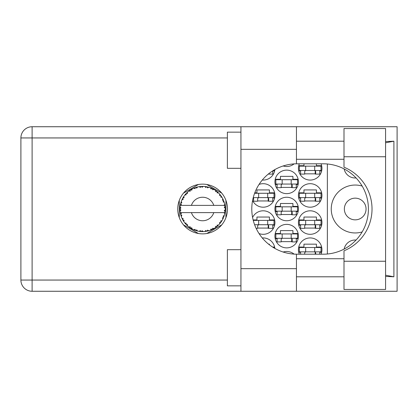<?xml version="1.0" encoding="UTF-8"?>
<svg xmlns="http://www.w3.org/2000/svg" width="418" height="418" viewBox="0 0 418 418"><rect width="100%" height="100%" fill="white"/><g stroke="black" fill="none" stroke-linecap="round" stroke-linejoin="round"><path stroke-width="0.63" d="M362.166 186.078A23.957 23.957 0 0 0 331.249 209A23.957 23.957 0 0 0 362.166 231.922M344.359 209A10.847 10.847 0 0 0 355.206 219.847A10.847 10.847 0 0 0 366.053 209A10.847 10.847 0 0 0 355.206 198.153A10.847 10.847 0 0 0 344.359 209M356.068 177.958A11.302 11.302 0 0 1 344.129 168.929M321.034 254.201A11.751 11.751 0 0 0 310.187 237.931A11.751 11.751 0 0 0 299.335 254.201M252.587 200.535A11.751 11.751 0 0 0 274.929 195.441A11.751 11.751 0 0 0 259.04 184.437M298.431 195.441A11.751 11.751 0 0 0 310.187 207.192A11.751 11.751 0 0 0 321.938 195.441A11.751 11.751 0 0 0 310.187 183.69A11.751 11.751 0 0 0 298.431 195.441M274.929 236.123A11.751 11.751 0 0 0 286.68 247.874A11.751 11.751 0 0 0 298.431 236.123A11.751 11.751 0 0 0 286.68 224.367A11.751 11.751 0 0 0 274.929 236.123M274.929 209A11.751 11.751 0 0 0 286.68 220.751A11.751 11.751 0 0 0 298.431 209A11.751 11.751 0 0 0 286.68 197.249A11.751 11.751 0 0 0 274.929 209M298.431 222.559A11.751 11.751 0 0 0 310.187 234.31A11.751 11.751 0 0 0 321.938 222.559A11.751 11.751 0 0 0 310.187 210.808A11.751 11.751 0 0 0 298.431 222.559M259.04 233.563A11.751 11.751 0 0 0 274.929 222.559A11.751 11.751 0 0 0 252.587 217.464M262.285 180.038A11.751 11.751 0 0 0 274.861 169.583M274.929 181.877A11.751 11.751 0 0 0 286.68 193.633A11.751 11.751 0 0 0 298.431 181.877A11.751 11.751 0 0 0 286.68 170.126A11.751 11.751 0 0 0 274.929 181.877M283.153 165.967A11.751 11.751 0 0 0 294.079 163.893M299.335 163.799A11.751 11.751 0 0 0 310.187 180.069A11.751 11.751 0 0 0 321.034 163.799M274.861 248.417A11.751 11.751 0 0 0 262.285 237.962M294.079 254.107A11.751 11.751 0 0 0 283.153 252.033M274.631 219.941L269.417 219.941L269.417 217.046L256.939 217.046L256.939 219.941L253.13 219.941M272.761 225.182L274.631 225.182M321.641 219.941L316.426 219.941L316.426 217.046L303.949 217.046L303.949 219.941L298.729 219.941M319.77 225.182L321.641 225.182M298.729 225.182L300.605 225.182M272.761 170.941L274.631 170.941M321.641 165.695L316.426 165.695L316.426 163.799M319.77 170.941L321.641 170.941M298.729 170.941L300.605 170.941M303.949 163.799L303.949 165.695L298.729 165.695M298.138 179.259L292.919 179.259L292.919 176.365L280.441 176.365L280.441 179.259L275.227 179.259M296.263 184.5L298.138 184.5M275.227 184.5L277.097 184.5M321.641 192.818L316.426 192.818L316.426 189.924L303.949 189.924L303.949 192.818L298.729 192.818M319.77 198.059L321.641 198.059M298.729 198.059L300.605 198.059M274.631 192.818L269.417 192.818L269.417 189.924L256.939 189.924L256.939 192.818L254.781 192.818M272.761 198.059L274.631 198.059M253.13 198.059L253.595 198.059M321.641 247.059L316.426 247.059L316.426 244.164L303.949 244.164L303.949 247.059L298.729 247.059M319.77 252.305L321.641 252.305M298.729 252.305L300.605 252.305M269.417 244.817L269.417 244.164L268.591 244.164M274.631 247.059L272.604 247.059M298.138 206.377L292.919 206.377L292.919 203.488L280.441 203.488L280.441 206.377L275.227 206.377M296.263 211.623L298.138 211.623M275.227 211.623L277.097 211.623M298.138 233.5L292.919 233.5L292.919 230.605L280.441 230.605L280.441 233.5L275.227 233.5M296.263 238.741L298.138 238.741M275.227 238.741L277.097 238.741M304.67 173.836L315.7 173.836M281.168 187.395L292.198 187.395M257.66 228.076L268.69 228.076M304.67 228.076L315.7 228.076M281.168 214.512L292.198 214.512M281.168 241.635L292.198 241.635M304.67 200.953L315.7 200.953M257.66 200.953L268.69 200.953M198.398 184.5L183.492 193.106M221.723 193.106L206.816 184.5M225.929 217.606L225.929 200.394M206.816 233.5L221.723 224.894M183.492 224.894L198.398 233.5M179.285 200.394L179.285 217.606M327.362 163.992L327.362 254.008M344.129 249.071A11.302 11.302 0 0 1 356.068 240.042M321.034 170.487L299.335 170.487L299.335 166.15L321.034 166.15L321.034 170.487M319.77 170.487L319.77 174.107L315.7 174.107L315.7 171.934A1.447 1.447 0 0 0 314.252 170.487M300.605 170.487L300.605 174.107L304.67 174.107L304.67 171.934A1.447 1.447 0 0 1 306.117 170.487M315.271 170.487L315.156 174.066M315.512 170.722L315.344 173.836M305.668 170.487L305.668 166.15M314.707 170.487L314.707 166.15M343.998 261.25L343.998 250.81A45.201 45.201 0 0 0 343.998 167.19L343.998 128.54L385.579 128.54L385.579 289.46L343.998 289.46L343.998 261.25L385.579 261.25M240.94 285.844L227.376 285.844L227.376 249.682L240.94 249.682M240.94 168.318L227.376 168.318L227.376 132.156L240.94 132.156M202.61 184.139A24.861 24.861 0 0 0 177.749 209A24.861 24.861 0 0 0 202.61 233.861A24.861 24.861 0 0 0 227.47 209A24.861 24.861 0 0 0 202.61 184.139M343.998 141.2L296.446 141.2M343.998 159.279L296.446 159.279M343.998 258.721L296.446 258.721M343.998 276.8L296.446 276.8M240.94 291.268L240.94 268.664L296.446 268.664L296.446 291.268L32.108 291.268L32.108 280.055L227.376 280.055M296.446 291.268L397.1 291.268L397.1 126.732L296.446 126.732L296.446 149.336L240.94 149.336L240.94 268.664M240.94 149.336L240.94 126.732L296.446 126.732M296.446 149.336L296.446 163.804A45.201 45.201 0 0 0 251.788 209A45.201 45.201 0 0 0 296.446 254.196L296.446 268.664M385.579 276.413L393.902 276.8L393.902 141.2L385.579 141.587M227.376 137.945L32.108 137.945L32.108 280.055L20.9 280.055A11.208 11.208 0 0 0 32.108 291.268A11.208 11.208 0 0 1 20.9 280.055L20.9 137.945A11.208 11.208 0 0 1 32.108 126.732L240.94 126.732M296.446 163.804A45.201 45.201 0 0 1 296.989 163.799L323.208 163.799A45.201 45.201 0 0 1 368.41 209A45.201 45.201 0 0 1 323.208 254.201L296.989 254.201A45.201 45.201 0 0 1 296.446 254.196M393.902 276.8L385.579 275.211M385.579 142.789L393.902 141.2M297.527 184.051L275.833 184.051L275.833 179.709L297.527 179.709L297.527 184.051M296.263 184.051L296.263 187.666L292.198 187.666L292.198 185.498A1.447 1.447 0 0 0 290.75 184.051M277.097 184.051L277.097 187.666L281.168 187.666L281.168 185.498A1.447 1.447 0 0 1 282.615 184.051M291.764 184.051L291.654 187.625M292.004 184.281L291.842 187.395M282.16 184.051L282.16 179.709M291.2 184.051L291.2 179.709M274.025 170.063L274.025 170.487L273.325 170.487M272.761 170.842L272.761 174.107L268.69 174.107L268.69 173.752M267.698 224.732L267.698 220.391L274.025 220.391L274.025 224.732L254.609 224.732M267.698 220.391L253.245 220.391M272.761 224.732L272.761 228.348L268.69 228.348L268.69 226.175A1.447 1.447 0 0 0 267.243 224.732M259.108 224.732A1.447 1.447 0 0 0 257.66 226.175L257.66 228.348L256.135 228.348M268.262 224.732L268.152 228.306M268.502 224.962L268.335 228.076M258.658 224.732L258.658 220.391M321.034 224.732L299.335 224.732L299.335 220.391L321.034 220.391L321.034 224.732M319.77 224.732L319.77 228.348L315.7 228.348L315.7 226.175A1.447 1.447 0 0 0 314.252 224.732M300.605 224.732L300.605 228.348L304.67 228.348L304.67 226.175A1.447 1.447 0 0 1 306.117 224.732M315.271 224.732L315.156 228.306M315.512 224.962L315.344 228.076M305.668 224.732L305.668 220.391M314.707 224.732L314.707 220.391M274.025 247.937L274.025 247.513L273.325 247.513M297.527 211.168L275.833 211.168L275.833 206.832L297.527 206.832L297.527 211.168M296.263 211.168L296.263 214.784L292.198 214.784L292.198 212.616A1.447 1.447 0 0 0 290.75 211.168M277.097 211.168L277.097 214.784L281.168 214.784L281.168 212.616A1.447 1.447 0 0 1 282.615 211.168M291.764 211.168L291.654 214.742M292.004 211.398L291.842 214.512M282.16 211.168L282.16 206.832M291.2 211.168L291.2 206.832M297.527 238.291L275.833 238.291L275.833 233.949L297.527 233.949L297.527 238.291M296.263 238.291L296.263 241.907L292.198 241.907L292.198 239.739A1.447 1.447 0 0 0 290.75 238.291M277.097 238.291L277.097 241.907L281.168 241.907L281.168 239.739A1.447 1.447 0 0 1 282.615 238.291M291.764 238.291L291.654 241.865M292.004 238.521L291.842 241.635M282.16 238.291L282.16 233.949M291.2 238.291L291.2 233.949M321.034 197.609L299.335 197.609L299.335 193.268L321.034 193.268L321.034 197.609M319.77 197.609L319.77 201.225L315.7 201.225L315.7 199.057A1.447 1.447 0 0 0 314.252 197.609M300.605 197.609L300.605 201.225L304.67 201.225L304.67 199.057A1.447 1.447 0 0 1 306.117 197.609M315.271 197.609L315.156 201.183M315.512 197.839L315.344 200.953M305.668 197.609L305.668 193.268M314.707 197.609L314.707 193.268M267.698 197.609L267.698 193.268L274.025 193.268L274.025 197.609L253.245 197.609M267.698 193.268L254.609 193.268M272.761 197.609L272.761 201.225L268.69 201.225L268.69 199.057A1.447 1.447 0 0 0 267.243 197.609M253.595 197.609L253.595 201.225L257.66 201.225L257.66 199.057A1.447 1.447 0 0 1 259.108 197.609M268.262 197.609L268.152 201.183M268.502 197.839L268.335 200.953M258.658 197.609L258.658 193.268M321.034 251.85L299.335 251.85L299.335 247.513L321.034 247.513L321.034 251.85M319.77 251.85L319.77 254.201M314.252 251.85A1.447 1.447 0 0 1 315.7 253.298L315.7 254.201M300.605 251.85L300.605 254.201M306.117 251.85A1.447 1.447 0 0 0 304.67 253.298L304.67 254.201M315.25 252.247L315.188 254.201M315.501 252.566L315.459 254.201M305.668 251.85L305.668 247.513M314.707 251.85L314.707 247.513M208.692 230.767L208.796 230.736A22.598 22.598 0 0 0 210.374 230.224L212.015 229.55A22.598 22.598 0 0 0 212.443 229.346L214.011 228.515A22.598 22.598 0 0 0 215.411 227.622L216.832 226.561A22.598 22.598 0 0 0 217.193 226.263L218.504 225.067A22.598 22.598 0 0 0 219.638 223.855L220.751 222.475A22.598 22.598 0 0 0 221.028 222.094L222 220.61A22.598 22.598 0 0 0 222.799 219.152L223.531 217.538A22.598 22.598 0 0 0 223.708 217.099L224.278 215.422A22.598 22.598 0 0 0 224.691 213.812L224.999 212.067A22.598 22.598 0 0 0 225.056 211.597L225.192 209.831A22.598 22.598 0 0 0 225.192 208.169L225.187 208.049M225.135 210.834L225.177 210.144M180.524 204.193L180.419 204.715M180.508 204.261L180.315 205.275M182.415 198.848L182.18 199.334M182.337 199.005L181.982 199.762M185.571 194.145L185.299 194.469M189.803 190.378L189.098 190.88M197.045 187.097L195.849 187.436A22.598 22.598 0 0 0 195.399 187.577L195.358 187.593M194.835 187.776L194.286 187.985M194.156 188.043L193.743 188.21L195.075 188.654L195.342 187.598M201.795 186.412L201.424 186.428A22.598 22.598 0 0 0 200.953 186.459L199.6 186.6M200.358 186.512L199.71 186.585M199.679 186.59L199.36 186.637M207.438 186.919L207.072 186.846A22.598 22.598 0 0 0 206.612 186.757L206.565 186.747M206.022 186.658L205.489 186.585M205.849 186.632L204.977 186.522M213.441 189.166L212.443 188.654A22.598 22.598 0 0 0 212.015 188.45L211.978 188.434M211.707 188.314L211.268 188.126M210.771 187.928L211.309 188.142M216.561 191.225L216.19 190.932M216.033 190.822L215.745 190.613M221.247 196.214L221.028 195.906A22.598 22.598 0 0 0 220.751 195.525L220.725 195.488M220.464 195.143L219.978 194.542M220.134 194.731L219.727 194.245M223.301 199.909L223.081 199.433M222.998 199.245L222.857 198.968M224.915 205.363L224.821 204.825M224.785 204.653L224.691 204.188L224.022 205.384L213.791 205.384A11.751 11.751 0 0 0 191.423 205.384L213.791 205.384M225.192 209.831L224.241 210.646L225.062 211.555M225.119 211.001L225.161 210.468M224.278 215.422L223.087 216.169L223.776 216.916M223.876 216.649L224.085 216.033M222 220.61L220.662 221.033L221.054 222.057M221.368 221.603L221.665 221.153M221.592 221.258L221.911 220.751M214.011 228.515L212.631 228.244L212.485 229.33M212.872 229.132L213.17 228.98M213.342 228.892L213.864 228.599M209.59 230.496L210.264 230.266M203.091 231.593L203.195 231.593A22.598 22.598 0 0 0 204.857 231.488L206.612 231.243A22.598 22.598 0 0 0 207.072 231.154L207.119 231.144M207.657 231.029L207.981 230.95M200.577 231.509L200.953 231.541A22.598 22.598 0 0 0 201.424 231.572L201.842 231.588M201.967 231.593L203.023 231.598M193.78 229.775L195.399 230.422A22.598 22.598 0 0 0 195.849 230.564L195.89 230.579M196.45 230.746L197.045 230.903M197.003 230.893L197.395 230.992M191.11 228.458L191.397 228.625M191.564 228.719L192.123 229.022M186.632 224.983L187.102 225.443M183.157 220.511L183.33 220.798M180.942 215.422L181.062 215.829M181.057 215.813L181.156 216.106M180.022 209.836L180.053 210.484M180.059 210.515L180.08 210.839M224.717 213.692L224.022 212.616L213.791 212.616A11.751 11.751 0 0 1 191.423 212.616L180.299 212.616A22.598 22.598 0 0 0 180.304 212.652L180.325 212.767M180.576 214.047L180.66 214.392L181.391 213.546L180.304 212.652L180.66 214.392A22.598 22.598 0 0 0 180.775 214.847L181.302 216.54A22.598 22.598 0 0 0 181.914 218.086L181.966 218.196M182.123 218.546L182.692 219.68L183.189 218.677L182.044 218.379M185.158 223.364L185.451 223.714M182.389 219.1L182.692 219.68A22.598 22.598 0 0 0 182.917 220.093L183.016 220.265M195.044 230.297L195.399 230.422L195.075 229.346L193.743 229.79L194.574 230.125M196.742 229.89L195.849 230.564L197.562 231.029L196.742 229.89M197.536 230.997L197.562 231.029A22.598 22.598 0 0 0 199.193 231.342L199.313 231.358M199.193 231.342L200.953 231.541L200.374 230.579L199.193 231.342L199.668 231.41M203.195 231.593L202.119 230.689L201.424 231.572L203.164 231.567M205.969 231.347L206.612 231.243L205.813 230.459L204.857 231.488L205.499 231.415M208.796 230.736L207.527 230.13L207.093 231.149M211.419 229.811L212.015 229.55L211.048 228.986L210.489 230.182M216.32 226.964L216.832 226.561L215.751 226.263L215.51 227.554M218.504 225.067L217.099 225.145L217.24 226.222M220.359 222.993L220.751 222.475L219.633 222.449L219.722 223.766M223.28 218.139L223.531 217.538L222.444 217.794L222.851 219.042M181.302 216.54L181.825 215.239L180.79 214.904M184.03 220.208L182.917 220.093L183.847 221.603L184.03 220.208M183.852 221.561L183.847 221.603A22.598 22.598 0 0 0 184.824 222.946L185.973 224.299L186.203 223.202L184.824 222.946L185.973 224.299A22.598 22.598 0 0 0 186.297 224.644L186.433 224.785M187.405 224.476L186.297 224.644L187.572 225.872L187.405 224.476M187.567 225.83L187.572 225.872A22.598 22.598 0 0 0 188.852 226.932L188.899 226.969M190.253 226.833L188.852 226.932L190.3 227.956L190.253 226.833M188.894 226.927L190.3 227.956A22.598 22.598 0 0 0 190.697 228.207L190.864 228.312M191.731 227.773L190.697 228.207L192.238 229.08L191.731 227.773M192.223 229.043L192.238 229.08A22.598 22.598 0 0 0 193.743 229.79L193.853 229.837M187.008 225.354L187.342 225.668M188.858 226.937L189.255 227.235M194.595 230.13L194.971 230.271M180.059 207.495L180.006 208.765A22.598 22.598 0 0 0 180.006 209.235L180.012 209.298M183.1 197.583L182.917 197.907A22.598 22.598 0 0 0 182.692 198.32L181.914 199.914A22.598 22.598 0 0 0 181.302 201.46L180.775 203.153A22.598 22.598 0 0 0 180.66 203.608L180.304 205.348A22.598 22.598 0 0 0 180.299 205.384A22.598 22.598 0 0 0 180.095 206.994L180.085 207.114M180.31 212.694L180.377 213.07M180.419 213.295L180.508 213.723M180.304 212.652L180.571 214.016M180.095 207.03L180.069 207.328M180.095 206.994L180.006 208.765L180.937 207.924L180.095 206.994L180.064 207.422M180.952 202.526L180.775 203.153L181.825 202.761L181.26 201.57M180.064 210.573L180.095 211.006A22.598 22.598 0 0 0 180.299 212.616M180.775 214.847L180.889 215.254M180.947 215.453L181.046 215.766M181.95 218.102L182.692 219.68M180.336 205.322L181.391 204.454L180.644 203.665M180.775 203.153L181.193 201.774M181.093 202.072L180.994 202.396M180.973 202.458L181.072 202.14M186.559 193.09L186.297 193.356A22.598 22.598 0 0 0 185.973 193.701L184.824 195.054A22.598 22.598 0 0 0 183.847 196.397L183.147 197.505M183.246 197.343L182.917 197.907L184.03 197.792L183.847 196.397L183.627 196.737M180.043 207.709L180.027 208.08M180.127 210.975L180.937 210.076L180.006 209.235M180.336 212.678L180.66 214.392M181.302 201.46L181.14 201.936M181.95 199.898L183.189 199.323L182.661 198.372M182.917 197.907L183.664 196.679M183.586 196.8L183.288 197.275M193.743 188.21A22.598 22.598 0 0 0 192.238 188.92L190.697 189.793A22.598 22.598 0 0 0 190.3 190.044L188.852 191.068A22.598 22.598 0 0 0 187.572 192.128L186.611 193.032M186.752 192.897L186.297 193.356L187.405 193.524L187.483 192.207M180.127 207.025L180.006 208.765M185.305 194.459L185.049 194.772M184.866 195.044L186.203 194.798L185.932 193.748M190.932 189.652L191.731 190.227L192.134 188.973M224.9 212.71L224.999 212.067L224.215 212.616M225.109 206.858L225.192 208.169L225.056 206.403L224.241 207.354L225.192 208.169L225.171 207.751M225.098 206.758L225.056 206.403A22.598 22.598 0 0 0 224.999 205.933L224.988 205.875M224.069 205.384L224.999 205.933L224.936 205.52M187.572 192.128L187.201 192.468M188.852 191.068L190.253 191.167L190.247 190.08M191.256 189.458L190.958 189.631M191.669 189.223L191.324 189.417M199.193 186.658L200.374 187.421L200.953 186.459L199.193 186.658A22.598 22.598 0 0 0 197.562 186.971L197.442 186.998M180.299 205.384L191.423 205.384M224.691 204.188A22.598 22.598 0 0 0 224.278 202.578L224.241 202.464M223.996 201.706L223.708 200.901L223.087 201.831L224.184 202.275M223.714 200.917L223.708 200.901A22.598 22.598 0 0 0 223.531 200.462L223.458 200.279M222.444 200.206L223.531 200.462L222.799 198.848L222.444 200.206M222.789 198.89L222.799 198.848A22.598 22.598 0 0 0 222 197.39L221.937 197.286M221.185 196.131L220.662 196.967L222 197.39L221.733 196.962M220.636 195.368L219.638 194.145L219.633 195.551L220.714 195.478M219.638 194.145A22.598 22.598 0 0 0 218.504 192.933L218.415 192.85M217.48 191.982L217.193 191.737L217.099 192.855L218.473 192.907M218.504 192.933L217.193 191.737A22.598 22.598 0 0 0 216.832 191.439L216.785 191.397M215.5 190.436L215.751 191.737L216.676 191.313M215.411 190.378A22.598 22.598 0 0 0 214.011 189.485L213.901 189.427M214.011 189.485L212.443 188.654L212.631 189.756L214.011 189.485L213.572 189.239M210.468 187.807L211.048 189.014L211.963 188.424M210.374 187.776A22.598 22.598 0 0 0 208.796 187.264L208.681 187.233M208.169 187.097L207.072 186.846L207.527 187.87L208.796 187.264L208.31 187.133M204.961 186.522L205.813 187.541L206.549 186.747M204.857 186.512A22.598 22.598 0 0 0 203.195 186.407L203.075 186.402M202.547 186.402L201.424 186.428L202.119 187.311L203.195 186.407L202.767 186.402M196.188 187.332L195.849 187.436L196.742 188.11L197.562 186.971L197.092 187.081M187.567 192.17L186.297 193.356M189.777 190.394L189.511 190.582M191.768 189.171L191.35 189.401M194.809 187.786L194.548 187.886M197.562 186.971L196.22 187.321M197.521 186.977L197.249 187.045M196.93 187.123L196.486 187.243M203.195 186.407L201.842 186.412M192.223 188.957L190.697 189.793M193.78 188.225L195.002 187.719M201.424 186.428L202.876 186.402M208.796 187.264L207.485 186.93M197.536 187.003L195.849 187.436M202.662 186.402L202.108 186.407M208.76 187.254L208.488 187.18M204.883 186.543L206.419 186.721M208.279 187.123L207.819 187.008M212.443 188.654L213.734 189.328M208.76 187.28L207.072 186.846M210.395 187.813L211.837 188.372M213.541 189.223L213.123 188.993M218.034 192.484L217.741 192.217M222 197.39L221.289 196.277M216.336 191.047L216.075 190.848M218.118 192.562L217.768 192.238M221.399 196.444L221.206 196.157M221.472 196.559L221.718 196.935M216.832 191.439L215.422 190.415M218.462 192.933L217.193 191.737M222.993 199.24L223.123 199.517M223.933 201.513L223.729 200.953M224.142 202.145L223.944 201.544M221.958 197.38L221.028 195.906M224.006 201.727L224.126 202.098M224.121 202.066L223.944 201.539M224.905 205.311L224.858 205.039M225.161 207.521L225.124 207.082M224.241 202.558L223.708 200.901M225.135 210.85L225.067 211.539M224.696 213.776L224.753 213.499M224.999 205.933L224.67 204.224M225.161 208.143L225.056 206.403M224.691 213.812L224.79 213.321M223.531 217.538L222.946 218.849M222.977 218.792L222.799 219.152M223.081 218.567L223.249 218.206M224.67 213.776L224.999 212.067M223.97 216.378L224.184 215.719M223.034 218.671L223.233 218.238M219.664 223.823L219.92 223.525M221.388 221.577L221.566 221.3M219.638 223.855L219.967 223.473M216.832 226.561L215.766 227.376M215.939 227.251L216.258 227.011M191.423 212.616L213.791 212.616M219.638 223.813L220.751 222.475M217.95 225.595L218.28 225.286M215.411 227.622L215.761 227.382M212.819 229.163L212.496 229.32M210.986 229.989L211.388 229.827M213.002 229.069L213.295 228.912M211.043 229.968L211.393 229.822M207.689 231.023L208.007 230.945M208.378 230.851L208.054 230.935M206.612 231.243L205.285 231.441M210.395 230.187L212.015 229.55M208.76 230.72L207.485 231.07M202.145 231.598L202.458 231.598M199.229 231.347L199.522 231.389M199.835 231.431L200.227 231.473M202.625 231.598L202.887 231.598M199.903 231.436L200.196 231.473M196.57 230.778L196.841 230.851M194.788 230.203L195.112 230.318M195.138 230.334L195.399 230.422M194.114 229.947L193.743 229.79M199.224 231.321L200.953 231.541M194.239 229.994L194.684 230.166M189.756 227.591L190.044 227.784M185.54 223.813L185.973 224.299M20.9 137.945L32.108 137.945L32.108 126.732M343.998 156.75L385.579 156.75"/></g></svg>
